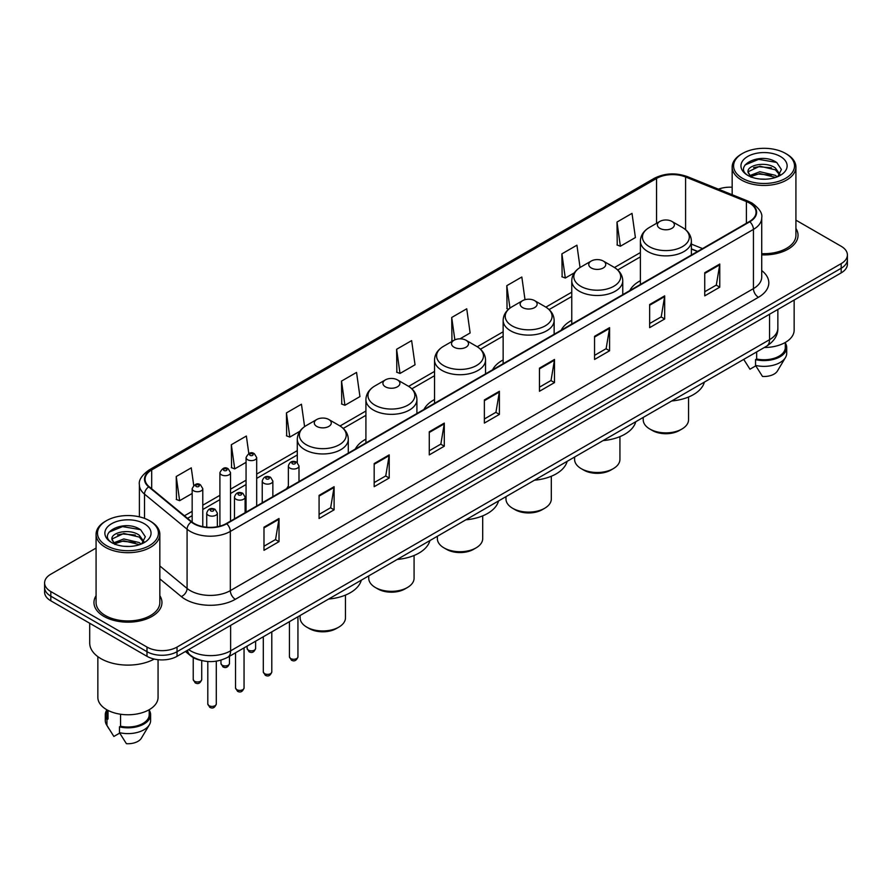 <?xml version="1.0" encoding="UTF-8"?>
<svg xmlns="http://www.w3.org/2000/svg" width="892" height="892" viewBox="0 0 892 892"><rect width="100%" height="100%" fill="white"/><g stroke="black" fill="none" stroke-linecap="round" stroke-linejoin="round"><path stroke-width="1.34" d="M288.372 486.017A37.542 21.676 0 0 0 286.722 488.671M365.91 439.154A37.542 21.676 0 0 0 355.339 449.055M434.527 399.538A37.542 21.676 0 0 0 423.956 409.439M503.144 359.922A37.542 21.676 0 0 0 492.574 369.823M571.761 320.306A37.542 21.676 0 0 0 561.191 330.207M640.378 280.69A37.542 21.676 0 0 0 629.808 290.591M697.477 251.522L691.378 249.058M200.834 660.336A21.252 12.265 180 0 1 190.698 655.843L185.413 651.483M96.08 548.067L50.822 574.203A21.252 12.265 0 0 0 44.6 582.877L44.6 592.132A21.252 12.265 0 0 0 50.822 600.807L146.99 656.322A21.252 12.265 0 0 0 177.04 656.322L841.178 272.885A21.252 12.265 0 0 0 847.4 264.21L847.4 259.583A21.252 12.265 0 0 1 841.178 268.258A21.252 12.265 0 0 0 847.4 259.583L847.4 254.956A21.252 12.265 0 0 0 841.178 246.281L795.92 220.157M44.6 582.877A21.252 12.265 0 0 0 50.822 591.552L146.99 647.068A21.252 12.265 0 0 0 177.04 647.068L177.04 651.695L841.178 268.258L177.04 651.695A21.252 12.265 0 0 1 146.99 651.695A21.252 12.265 0 0 0 177.04 651.695L177.04 656.322M50.822 591.552L50.822 596.179L146.99 651.695L50.822 596.179A21.252 12.265 0 0 1 44.6 587.505A21.252 12.265 0 0 0 50.822 596.179L50.822 600.807M96.08 595.711A33.996 19.624 0 0 0 93.961 602.535A33.996 19.624 0 0 0 103.918 616.417A33.996 19.624 0 0 0 140.969 620.676A33.996 19.624 0 0 0 161.954 602.535A33.996 19.624 0 0 0 159.835 595.711A33.996 19.624 0 0 1 161.954 602.535A33.996 19.624 0 0 1 140.969 620.676A33.996 19.624 0 0 1 103.918 616.417A33.996 19.624 0 0 1 93.961 602.535A33.996 19.624 0 0 1 96.08 595.711M749.414 203.03A22.668 13.09 180 0 1 756.059 212.274A22.668 13.09 180 0 1 749.414 221.528L226.323 523.537A22.668 13.09 180 0 1 191.724 521.787L149.154 486.686A22.668 13.09 180 0 1 145.061 479.182A22.668 13.09 180 0 1 151.696 469.928L656.557 178.445A22.668 13.09 180 0 1 685.591 176.984L746.392 201.559A22.668 13.09 180 0 1 749.414 203.03M749.815 202.796A23.237 13.413 0 0 0 746.716 201.291L685.915 176.716A23.237 13.413 0 0 0 656.166 178.21L151.294 469.694A23.237 13.413 0 0 0 148.696 486.876L191.267 521.976A23.237 13.413 0 0 0 226.724 523.771L749.815 221.762A23.237 13.413 0 0 0 749.815 202.796M263.987 527.183L263.987 550.319L279.018 541.645L279.018 518.508L263.987 527.183M263.987 546.216L275.561 539.526L278.951 519.278A5.664 3.267 -120 0 0 279.018 518.508M275.461 539.593L279.018 541.645M319.08 495.372L319.08 518.508L334.11 509.834L334.11 486.697L319.08 495.372M319.08 514.405L330.653 507.726L334.043 487.467A5.664 3.267 -120 0 0 334.11 486.697M330.553 507.782L334.11 509.834M374.172 463.561L374.172 486.697L389.202 478.023L389.202 454.887L374.172 463.561M374.172 482.594L385.745 475.915L389.146 455.656A5.664 3.267 -120 0 0 389.202 454.887M385.645 475.971L389.202 478.023M429.275 431.761L429.275 454.887L444.294 446.212L444.294 423.087L429.275 431.761M429.275 450.783L440.849 444.105L444.238 423.856A5.664 3.267 -120 0 0 444.294 423.087M440.737 444.16L444.294 446.212M704.747 272.718L704.747 295.854L719.766 287.179L719.766 264.043L704.747 272.718M704.747 291.74L716.321 285.061L719.71 264.812A5.664 3.267 -120 0 0 719.766 264.043M716.209 285.128L719.766 287.179M649.644 304.529L649.644 327.654L664.674 318.979L664.674 295.854L649.644 304.529M649.644 323.551L661.217 316.872L664.618 296.612A5.664 3.267 -120 0 0 664.674 295.854M661.117 316.928L664.674 318.979M594.551 336.329L594.551 359.465L609.582 350.79L609.582 327.654L594.551 336.329M594.551 355.362L606.125 348.683L609.515 328.423A5.664 3.267 -120 0 0 609.582 327.654M606.025 348.739L609.582 350.79M539.459 368.14L539.459 391.276L554.49 382.601L554.49 359.465L539.459 368.14M539.459 387.173L551.033 380.494L554.423 360.234A5.664 3.267 -120 0 0 554.49 359.465M550.933 380.55L554.49 382.601M484.367 399.95L484.367 423.087L499.386 414.412L499.386 391.276L484.367 399.95M484.367 418.984L495.941 412.294L499.33 392.045A5.664 3.267 -120 0 0 499.386 391.276M495.84 412.36L499.386 414.412M761.723 254.878A33.996 19.624 0 0 0 798.039 235.298A33.996 19.624 0 0 0 795.92 228.464A33.996 19.624 0 0 1 798.039 235.298A33.996 19.624 0 0 1 761.723 254.878M177.04 647.068L841.178 263.631A21.252 12.265 0 0 0 847.4 254.956M732.165 187.242A21.252 12.265 0 0 0 718.406 189.16M304.596 426.621L301.451 404.232L286.432 412.907L286.667 435.898M248.812 453.526L246.359 436.032L231.329 444.718L231.574 467.709M193.72 485.382L191.267 467.843L176.237 476.518L176.482 499.52M459.993 338.826L470.129 332.972L466.739 308.799L451.709 317.474L451.954 340.476M525.009 299.679L521.831 276.999L506.801 285.674L507.046 308.665M580.056 267.511L576.923 245.189L561.893 253.863L562.138 276.855M616.996 222.052L620.386 246.225L635.405 237.551L632.015 213.378L616.996 222.052L617.231 245.044M341.524 381.096L344.914 405.269L359.944 396.594L356.544 372.421L341.524 381.096L341.759 404.087M396.617 349.285L400.006 373.458L415.036 364.783L411.636 340.61L396.617 349.285L396.862 372.276M400.006 373.458L396.617 372.187M452.98 340.856L451.709 340.387M451.709 317.474L454.853 339.841M508.574 309.234L506.801 308.576M506.801 285.674L509.956 308.13M561.893 253.863L565.294 278.036L574.325 272.818M565.294 278.036L561.893 276.765M620.386 246.225L616.996 244.954M344.914 405.269L341.524 403.998M286.432 412.907L289.822 437.08L299.857 431.282M289.822 437.08L286.432 435.809M231.329 444.718L234.73 468.88L246.058 462.346M234.73 468.88L231.329 467.62M176.237 476.518L179.626 500.691L192.159 493.454M179.626 500.691L176.237 499.42M742.512 178.333A30.462 17.584 0 0 0 785.584 178.333A30.462 17.584 0 0 0 785.584 153.457L786.588 154.037A31.878 18.398 0 0 1 795.92 167.049A31.878 18.398 0 0 1 776.241 184.053A31.878 18.398 0 0 1 741.508 180.061A31.878 18.398 0 0 1 732.165 167.049A31.878 18.398 0 0 1 741.508 154.037L742.512 153.457A30.462 17.584 0 0 0 742.512 178.333M761.723 253.651A31.878 18.398 0 0 0 795.92 235.298L795.92 167.049M764.277 347.523A30.105 17.383 0 0 0 794.148 330.14L794.148 300.047M760.174 179.047L765.57 179.203M749.592 175.657L759.895 171.721L775.371 175.334L777.244 176.839M750.54 176.638L759.895 173.561L775.706 177.408M748.031 171.777L750.685 176.772M748.065 172.268C746.336 165.143 765.882 160.906 775.371 167.986L779.965 174.341M748.132 172.714L748.578 171.52L759.895 166.213L775.371 169.826L779.608 174.821M777.791 176.616L781.403 169.513L776.832 162.612C760.62 150.96 731.83 166.313 748.455 175.724L749.28 176.226M780.377 156.468A23.092 13.335 0 0 0 747.708 156.468A23.092 13.335 0 0 0 747.708 175.323A23.092 13.335 0 0 0 780.377 175.323A23.092 13.335 0 0 0 780.377 156.468M743.727 359.387L749.96 369.221L755.803 365.843M751.031 177.24L748.098 172.535M756.65 351.927L756.65 358.997A21.252 12.265 0 0 0 785.294 347.501L785.294 342.461M786.588 154.037L785.584 153.457A30.462 17.584 0 0 0 742.512 153.457M756.65 358.997L755.546 359.632L755.546 365.408L762.482 376.446A14.172 8.184 0 0 0 777.434 370.983L785.473 357.547A22.668 13.09 0 0 0 786.711 353.277L786.711 347.501A22.668 13.09 0 0 0 785.294 342.941M755.546 365.408A22.668 13.09 0 0 0 785.473 357.547M755.546 359.632A22.668 13.09 0 0 0 786.711 347.501M745.076 164.931L758.635 159.367L776.519 162.4M753.55 167.629L758.635 166.704L771.402 167.808M753.55 174.977L758.635 174.052L771.402 175.144M643.21 417.423L643.21 419.786A22.668 13.09 0 0 0 649.844 429.041L652.353 430.49A19.122 11.039 0 0 0 679.403 430.49L681.901 429.041A22.668 13.09 0 0 0 688.546 419.786L688.546 397.018M652.353 430.49L649.844 429.041A22.668 13.09 0 0 0 681.901 429.041M659.868 228.352A8.496 4.906 0 0 0 671.888 228.352A8.496 4.906 0 0 0 671.888 221.417L682.436 227.505A23.426 13.525 0 0 1 682.436 246.638A23.426 13.525 0 0 1 649.309 246.638A23.426 13.525 0 0 1 649.309 227.505C643.545 230.939 640.567 235.488 640.378 241.163A25.5 14.718 0 0 0 647.848 251.577A25.5 14.718 0 0 0 675.634 254.766A25.5 14.718 0 0 0 691.378 241.163C691.188 235.488 688.211 230.939 682.436 227.505L671.888 221.417A8.496 4.906 0 0 0 659.868 221.417A8.496 4.906 0 0 0 659.868 228.352M671.721 400.965A38.958 22.49 0 0 0 704.39 382.099M574.593 457.038L574.593 459.402A22.668 13.09 0 0 0 581.227 468.657L583.736 470.106A19.122 11.039 0 0 0 610.786 470.106L613.283 468.657A22.668 13.09 0 0 0 619.929 459.402L619.929 436.634M583.736 470.106L581.227 468.657A22.668 13.09 0 0 0 613.283 468.657M591.251 267.968A8.496 4.906 0 0 0 603.271 267.968A8.496 4.906 0 0 0 603.271 261.033L613.819 267.121A23.426 13.525 0 0 1 613.819 286.254A23.426 13.525 0 0 1 580.692 286.254A23.426 13.525 0 0 1 580.692 267.121C574.927 270.555 571.95 275.104 571.761 280.779A25.5 14.718 0 0 0 579.231 291.193A25.5 14.718 0 0 0 607.017 294.382A25.5 14.718 0 0 0 622.761 280.779C622.571 275.104 619.594 270.555 613.819 267.121L603.271 261.033A8.496 4.906 0 0 0 591.251 261.033A8.496 4.906 0 0 0 591.251 267.968M603.103 440.581A38.958 22.49 0 0 0 635.773 421.715M505.976 496.654L505.976 499.018A22.668 13.09 0 0 0 512.61 508.273L515.119 509.722A19.122 11.039 0 0 0 542.169 509.722L544.666 508.273A22.668 13.09 0 0 0 551.312 499.018L551.312 476.25M515.119 509.722L512.61 508.273A22.668 13.09 0 0 0 544.666 508.273M522.634 307.584A8.496 4.906 0 0 0 534.654 307.584A8.496 4.906 0 0 0 534.654 300.649L545.202 306.737A23.426 13.525 0 0 1 545.202 325.87A23.426 13.525 0 0 1 512.075 325.87A23.426 13.525 0 0 1 512.075 306.737C506.31 310.171 503.333 314.72 503.144 320.395A25.5 14.718 0 0 0 510.614 330.809A25.5 14.718 0 0 0 538.4 333.998A25.5 14.718 0 0 0 554.144 320.395C553.954 314.72 550.977 310.171 545.202 306.737L534.654 300.649A8.496 4.906 0 0 0 522.634 300.649A8.496 4.906 0 0 0 522.634 307.584M534.486 480.197A38.958 22.49 0 0 0 567.156 461.331M437.359 536.27L437.359 538.634A22.668 13.09 0 0 0 443.993 547.889L446.502 549.338A19.122 11.039 0 0 0 473.552 549.338L476.049 547.889A22.668 13.09 0 0 0 482.695 538.634L482.695 515.866M446.502 549.338L443.993 547.889A22.668 13.09 0 0 0 476.049 547.889M454.017 347.2A8.496 4.906 0 0 0 466.037 347.2A8.496 4.906 0 0 0 466.037 340.265L476.584 346.352A23.426 13.525 0 0 1 476.584 365.486A23.426 13.525 0 0 1 443.458 365.486A23.426 13.525 0 0 1 443.458 346.352C437.693 349.787 434.716 354.336 434.527 360.011A25.5 14.718 0 0 0 441.997 370.425A25.5 14.718 0 0 0 469.783 373.614A25.5 14.718 0 0 0 485.527 360.011C485.337 354.336 482.36 349.787 476.584 346.352L466.037 340.265A8.496 4.906 0 0 0 454.017 340.265A8.496 4.906 0 0 0 454.017 347.2M465.869 519.813A38.958 22.49 0 0 0 498.539 500.947M368.742 575.886L368.742 578.25A22.668 13.09 0 0 0 375.376 587.505L377.885 588.954A19.122 11.039 0 0 0 404.935 588.954L407.432 587.505A22.668 13.09 0 0 0 414.078 578.25L414.078 555.482M377.885 588.954L375.376 587.505A22.668 13.09 0 0 0 407.432 587.505M385.4 386.816A8.496 4.906 0 0 0 397.419 386.816A8.496 4.906 0 0 0 397.419 379.88L407.967 385.968A23.426 13.525 0 0 1 407.967 405.102A23.426 13.525 0 0 1 374.841 405.102A23.426 13.525 0 0 1 374.841 385.968C369.076 389.403 366.099 393.952 365.91 399.627A25.5 14.718 0 0 0 373.38 410.041A25.5 14.718 0 0 0 401.166 413.23A25.5 14.718 0 0 0 416.91 399.627C416.72 393.952 413.743 389.403 407.967 385.968L397.419 379.88A8.496 4.906 0 0 0 385.4 379.88A8.496 4.906 0 0 0 385.4 386.816M397.252 559.429A38.958 22.49 0 0 0 429.922 540.563M300.125 615.502L300.125 617.866A22.668 13.09 0 0 0 306.759 627.121L309.268 628.57A19.122 11.039 0 0 0 336.317 628.57L338.815 627.121A22.668 13.09 0 0 0 345.46 617.866L345.46 595.098M309.268 628.57L306.759 627.121A22.668 13.09 0 0 0 338.815 627.121M316.783 426.432A8.496 4.906 0 0 0 328.802 426.432A8.496 4.906 0 0 0 328.802 419.496L339.35 425.584A23.426 13.525 0 0 1 339.35 444.718A23.426 13.525 0 0 1 306.224 444.718A23.426 13.525 0 0 1 306.224 425.584C300.459 429.019 297.482 433.568 297.292 439.243A25.5 14.718 0 0 0 304.763 449.657A25.5 14.718 0 0 0 332.549 452.846A25.5 14.718 0 0 0 348.293 439.243C348.103 433.568 345.126 429.019 339.35 425.584L328.802 419.496A8.496 4.906 0 0 0 316.783 419.496A8.496 4.906 0 0 0 316.783 426.432M328.635 599.045A38.958 22.49 0 0 0 361.305 580.179M106.416 545.57A30.462 17.584 0 0 0 149.488 545.57A30.462 17.584 0 0 0 149.488 520.705L150.492 521.285A31.878 18.398 0 0 1 159.835 534.297A31.878 18.398 0 0 1 140.155 551.301A31.878 18.398 0 0 1 105.412 547.309A31.878 18.398 0 0 1 96.08 534.297A31.878 18.398 0 0 1 105.412 521.285L106.416 520.705A30.462 17.584 0 0 0 106.416 545.57M96.08 534.297L96.08 602.535A31.878 18.398 0 0 0 105.412 615.558A31.878 18.398 0 0 0 140.155 619.539A31.878 18.398 0 0 0 159.835 602.535L159.835 534.297M89.702 623.252L89.702 643.021A38.244 22.088 0 0 0 100.907 658.642A38.244 22.088 0 0 0 154.238 659.065M97.852 656.646L97.852 697.388A30.105 17.383 0 0 0 106.672 709.675A30.105 17.383 0 0 0 139.475 713.444A30.105 17.383 0 0 0 158.062 697.388L158.062 659.701M124.088 546.283L129.485 546.439M113.496 542.894L123.81 538.958L139.275 542.581L141.148 544.087M114.444 543.886L123.81 540.797L139.62 544.644M111.946 539.013L114.589 544.009M111.979 539.515C110.251 532.379 129.797 528.153 139.275 535.233L143.88 541.589M112.046 539.95L112.492 538.768L123.81 533.449L139.275 537.073L143.512 542.068M141.694 543.852L145.318 536.75L140.735 529.859C124.534 518.207 95.734 533.561 112.37 542.972L113.195 543.473M144.292 523.716A23.092 13.335 0 0 0 111.623 523.716A23.092 13.335 0 0 0 111.623 542.57A23.092 13.335 0 0 0 144.292 542.57A23.092 13.335 0 0 0 144.292 523.716M106.706 709.697L106.706 714.737A21.252 12.265 0 0 0 108.032 719.008L108.032 710.422M106.706 710.188A22.668 13.09 0 0 0 105.289 714.737L105.289 720.524A22.668 13.09 0 0 0 106.527 724.795A22.668 13.09 0 0 0 106.94 725.43L113.875 736.457L119.718 733.09M106.94 725.43L106.94 719.643L108.032 719.008M105.289 714.737A22.668 13.09 0 0 0 106.94 719.643M114.945 544.488L112.013 539.772M120.554 714.236L120.554 726.244A21.252 12.265 0 0 0 149.209 714.737L149.209 709.697M150.492 521.285L149.488 520.705A30.462 17.584 0 0 0 106.416 520.705M120.554 726.244L119.461 726.868L119.461 732.655L126.396 743.683A14.172 8.184 0 0 0 141.349 738.23L149.377 724.795A22.668 13.09 0 0 0 150.625 720.524L150.625 714.737A22.668 13.09 0 0 0 149.209 710.188M119.461 732.655A22.668 13.09 0 0 0 149.377 724.795M119.461 726.868A22.668 13.09 0 0 0 150.625 714.737M108.991 532.167L122.55 526.603L140.423 529.647M117.465 534.877L122.55 533.951L135.316 535.044M117.465 542.225L122.55 541.299L135.316 542.392M188.658 649.621A28.332 16.357 0 0 0 190.565 650.837A28.332 16.357 0 0 0 230.627 650.837L769.551 339.685A28.332 16.357 0 0 0 777.857 328.122C778.058 335.147 774.312 341.168 766.618 346.174L227.694 657.315A14.172 8.184 60 0 0 230.627 650.837L230.627 625.381M769.551 314.24L769.551 339.685A14.172 8.184 60 0 1 766.618 346.174M187.51 650.279A14.172 9.477 129.5 0 0 189.985 654.884L185.681 651.338M841.178 272.885L841.178 263.631M146.99 656.322L146.99 647.068M761.723 270.566A35.412 20.449 180 0 1 758.434 297.292L235.343 599.301A7.08 4.092 60 0 1 230.326 590.627L753.428 288.618A28.332 16.357 0 0 0 761.723 277.055L761.723 217.826A28.332 16.357 180 0 1 753.428 229.4A7.08 4.092 -120 0 0 749.815 221.762M235.343 599.301A35.412 20.449 180 0 1 185.257 599.301A35.412 20.449 180 0 1 181.288 596.57L159.835 578.886M191.267 521.976A7.08 4.739 129.5 0 0 187.086 529.224L187.086 588.441A28.332 16.357 0 0 0 190.264 590.627A28.332 16.357 0 0 0 230.326 590.627L230.326 531.409A28.332 16.357 180 0 1 187.086 529.224L144.515 494.112A28.332 16.357 180 0 1 139.386 484.735L139.386 516.836M761.723 217.826C762.671 213.411 759.415 208.472 751.956 203.019L748.232 201.213A7.08 3.323 112 0 0 746.716 201.291M748.232 201.213L687.431 176.638C675.701 172.479 664.562 173.081 654.026 178.445A7.08 4.092 60 0 1 656.166 178.21M151.294 469.694A7.08 4.092 -120 0 0 149.154 469.928C141.806 475.213 138.55 480.141 139.386 484.735M148.696 486.876A7.08 4.739 129.5 0 0 144.515 494.112L144.515 518.375M687.431 176.638A7.08 3.323 112 0 0 685.915 176.716M226.724 523.771A7.08 4.092 60 0 1 230.326 531.409L753.428 229.4L753.428 288.618A7.08 4.092 60 0 0 758.434 297.292M159.835 565.963L187.086 588.441A7.08 4.739 -50.5 0 1 181.288 596.57M151.696 469.928L151.696 488.783M746.392 201.559L746.392 223.279M685.591 176.984L685.591 229.701M702.528 248.6L691.378 244.096M656.557 178.445L656.557 223.323M640.378 252.57L614.476 267.522M571.761 292.186L545.859 307.138M503.144 331.791L477.242 346.754M434.527 371.406L408.625 386.37M365.91 411.022L340.008 425.986M297.292 450.638L256.684 474.087M246.058 480.219L230.537 489.184M219.911 495.316L202.785 505.207M192.159 511.339L184.454 515.788M484.367 400.686L499.33 392.045M539.459 368.875L554.423 360.234M594.551 337.065L609.515 328.423M649.644 305.254L664.618 296.612M704.747 273.454L719.71 264.812M429.275 432.486L444.238 423.856M374.172 464.297L389.146 455.656M319.08 496.108L334.043 487.467M263.987 527.919L278.951 519.278M297.939 656.813C296.545 660.638 294.371 661.764 291.416 660.18L289.443 656.813A4.248 2.453 0 0 0 290.68 658.552A4.248 2.453 0 0 0 295.319 659.088A4.248 2.453 0 0 0 297.939 656.813L297.939 616.762M289.933 468.133A5.307 3.066 180 0 1 288.372 465.97C289.733 461.61 292.509 460.339 296.713 462.179L298.998 465.97A5.307 3.066 180 0 1 295.72 468.802A5.307 3.066 180 0 1 289.933 468.133M294.94 462.346A1.773 1.026 0 0 0 292.442 462.346A1.773 1.026 0 0 0 292.442 463.795A1.773 1.026 0 0 0 294.94 463.795A1.773 1.026 0 0 0 294.94 462.346M271.792 671.91C270.399 675.735 268.224 676.85 265.27 675.266L263.296 671.91A4.248 2.453 0 0 0 264.545 673.65A4.248 2.453 0 0 0 269.172 674.185A4.248 2.453 0 0 0 271.792 671.91L271.792 631.859M263.787 483.23A5.307 3.066 180 0 1 262.237 481.056C263.586 476.696 266.373 475.436 270.566 477.265L272.852 481.056A5.307 3.066 180 0 1 269.574 483.899A5.307 3.066 180 0 1 263.787 483.23M268.793 477.443A1.773 1.026 0 0 0 266.295 477.443A1.773 1.026 0 0 0 266.295 478.892A1.773 1.026 0 0 0 268.793 478.892A1.773 1.026 0 0 0 268.793 477.443M244.051 687.933C242.646 691.757 240.472 692.872 237.528 691.289L235.544 687.933A4.248 2.453 0 0 0 236.793 689.672A4.248 2.453 0 0 0 241.42 690.196A4.248 2.453 0 0 0 244.051 687.933L244.051 647.882M236.045 499.252A5.307 3.066 180 0 1 234.484 497.078C235.845 492.718 238.621 491.459 242.825 493.287L245.11 497.078A5.307 3.066 180 0 1 241.832 499.91A5.307 3.066 180 0 1 236.045 499.252M241.052 493.466A1.773 1.026 0 0 0 238.543 493.466A1.773 1.026 0 0 0 238.543 494.915A1.773 1.026 0 0 0 241.052 494.915A1.773 1.026 0 0 0 241.052 493.466M216.299 703.955C214.905 707.78 212.731 708.895 209.776 707.311L207.803 703.955A4.248 2.453 0 0 0 209.04 705.683A4.248 2.453 0 0 0 213.679 706.219A4.248 2.453 0 0 0 216.299 703.955L216.299 661.184M208.293 515.264A5.307 3.066 180 0 1 206.732 513.101C208.092 508.741 210.869 507.481 215.072 509.31L217.358 513.101A5.307 3.066 180 0 1 214.08 515.933A5.307 3.066 180 0 1 208.293 515.264M213.3 509.488A1.773 1.026 0 0 0 210.802 509.488A1.773 1.026 0 0 0 210.802 510.926A1.773 1.026 0 0 0 213.3 510.926A1.773 1.026 0 0 0 213.3 509.488M248.366 650.134A4.248 2.453 0 0 0 252.994 650.669A4.248 2.453 0 0 0 255.614 648.406C254.22 652.23 252.046 653.345 249.091 651.762L247.117 648.406A4.248 2.453 0 0 0 248.366 650.134M256.684 506.009L256.684 457.551A5.307 3.066 180 0 1 253.395 460.383A5.307 3.066 180 0 1 247.608 459.714A5.307 3.066 180 0 1 246.058 457.551L246.058 512.142M250.117 455.377A1.773 1.026 0 0 0 252.614 455.377A1.773 1.026 0 0 0 252.614 453.939A1.773 1.026 0 0 0 250.117 453.939A1.773 1.026 0 0 0 250.117 455.377M222.22 665.231A4.248 2.453 0 0 0 226.847 665.767A4.248 2.453 0 0 0 229.467 663.503C228.073 667.316 225.899 668.442 222.955 666.859L220.971 663.503A4.248 2.453 0 0 0 222.22 665.231M230.537 521.106L230.537 472.648A5.307 3.066 180 0 1 227.259 475.481A5.307 3.066 180 0 1 221.461 474.812A5.307 3.066 180 0 1 219.911 472.648L219.911 526.135M223.97 470.474A1.773 1.026 0 0 0 226.479 470.474A1.773 1.026 0 0 0 226.479 469.036A1.773 1.026 0 0 0 223.97 469.036A1.773 1.026 0 0 0 223.97 470.474M194.467 681.254A4.248 2.453 0 0 0 199.106 681.789A4.248 2.453 0 0 0 201.726 679.514C200.321 683.339 198.147 684.454 195.203 682.871L193.23 679.514A4.248 2.453 0 0 0 194.467 681.254M202.785 526.637L202.785 488.66A5.307 3.066 180 0 1 199.507 491.503A5.307 3.066 180 0 1 193.72 490.834A5.307 3.066 180 0 1 192.159 488.66L192.159 522.132M196.218 486.497A1.773 1.026 0 0 0 198.726 486.497A1.773 1.026 0 0 0 198.726 485.047A1.773 1.026 0 0 0 196.218 485.047A1.773 1.026 0 0 0 196.218 486.497M227.694 657.315C216.299 663.046 204.892 663.046 193.497 657.315L189.985 654.884M777.857 328.122L777.857 309.446M654.026 178.445L149.154 469.928M640.378 256.874L617.71 269.964M571.761 296.49L549.093 309.58M503.144 336.106L480.476 349.196M434.527 375.722L411.859 388.812M365.91 415.337L343.242 428.428M297.292 454.953L256.684 478.402M246.058 484.534L230.537 493.499M219.911 499.632L202.785 509.522M192.159 515.654L187.532 518.33M697.678 251.41L691.378 248.857M744.92 361.394L743.716 359.398M732.165 194.724L732.165 167.049M691.378 255.045L691.378 241.163M640.378 284.492L640.378 241.163M659.868 221.417L649.309 227.505M622.761 294.661L622.761 280.779M571.761 324.108L571.761 280.779M591.251 261.033L580.692 267.121M554.144 334.277L554.144 320.395M503.144 363.724L503.144 320.395M522.634 300.649L512.075 306.737M485.527 373.893L485.527 360.011M434.527 403.34L434.527 360.011M454.017 340.265L443.458 346.352M416.91 413.509L416.91 399.627M365.91 442.956L365.91 399.627M385.4 379.88L374.841 385.968M348.293 453.125L348.293 439.243M297.292 462.569L297.292 439.243M316.783 419.496L306.224 425.584M108.835 728.641L106.527 724.795M289.443 656.813L289.443 621.668M288.372 487.712L288.372 465.97M298.998 481.58L298.998 465.97M263.296 671.91L263.296 636.765M262.237 502.809L262.237 481.056M272.852 496.677L272.852 481.056M235.544 687.933L235.544 652.788M234.484 518.832L234.484 497.078M245.11 512.688L245.11 497.078M207.803 703.955L207.803 661.507M206.732 527.205L206.732 513.101M217.358 526.715L217.358 513.101M255.614 648.406L255.614 641.203M256.684 457.551L254.387 453.76C251.31 451.53 248.534 452.802 246.058 457.551M247.117 648.406L247.117 646.109M229.467 663.503L229.467 656.289M230.537 472.648L228.24 468.858C225.163 466.627 222.387 467.899 219.911 472.648M220.971 663.503L220.971 660.158M201.726 679.514L201.726 660.559M202.785 488.66L200.499 484.88C197.411 482.65 194.634 483.91 192.159 488.66M193.23 679.514L193.23 657.56"/></g></svg>
